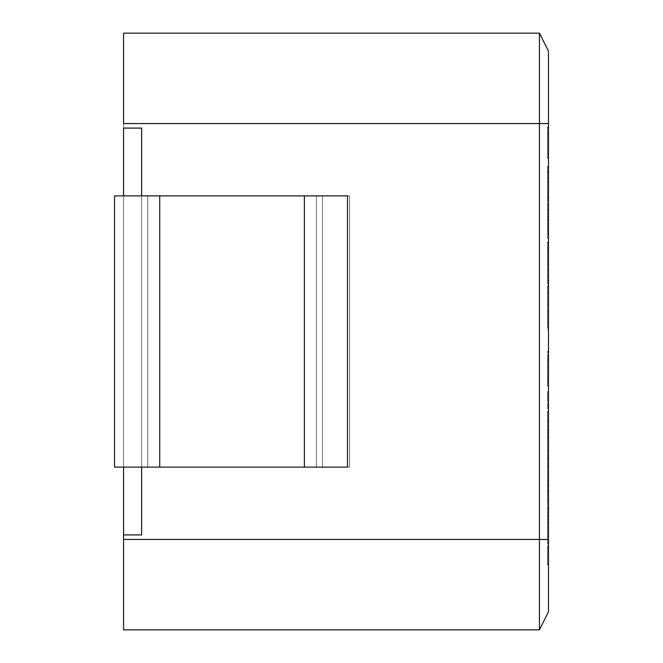 <?xml version="1.0" encoding="UTF-8"?>
<svg xmlns="http://www.w3.org/2000/svg" width="663" height="663" viewBox="0 0 663 663"><rect width="100%" height="100%" fill="white"/><g stroke="black" fill="none" stroke-linecap="round" stroke-linejoin="round"><path stroke-width="0.5" stroke-dasharray="3.31 2.49" d="M141.642 195.883L141.642 467.117L114.517 467.117L114.517 195.883L159.725 195.883L114.517 195.883L141.642 195.883L114.517 195.883L114.517 467.117L322.458 467.117L141.642 467.117L141.642 195.883L141.642 467.117L349.583 467.117L304.375 467.117L304.375 195.883L141.642 195.883L159.725 195.883L159.725 467.117L114.517 467.117L141.642 467.117L141.642 195.883L141.642 467.117L322.458 467.117L304.375 467.117L304.375 195.883L322.458 195.883L322.458 467.117L322.458 195.883L322.458 467.117L322.458 195.883L304.375 195.883L304.375 467.117L159.725 467.117L159.725 195.883L159.725 467.117L114.517 467.117L141.642 467.117L141.642 195.883L141.642 467.117L141.642 195.883L114.517 195.883L114.517 467.117L114.517 195.883L114.517 467.117L114.517 195.883L159.725 195.883L141.642 195.883L147.766 195.883L141.642 195.883L147.766 195.883L147.766 467.117L141.642 467.117L147.766 467.117L141.642 467.117L141.642 195.883L147.766 195.883L141.642 195.883L141.642 467.117L147.766 467.117L141.642 467.117L147.766 467.117L147.766 195.883L141.642 195.883L147.766 195.883L147.766 467.117L141.642 467.117L141.642 128.083L123.558 128.083L123.558 539.442L548.483 539.442L548.483 51.233L539.442 33.15L548.483 51.233L548.483 123.558L539.442 123.558L539.442 33.15L123.558 33.15L539.442 33.15L539.442 123.558L548.483 123.558L548.483 611.767L548.483 539.442L539.442 539.442L539.442 629.85L548.483 611.767L539.442 629.85L539.442 123.558L123.558 123.558L123.558 33.15L123.558 128.083L141.642 128.083L141.642 534.917L123.558 534.917L141.642 534.917L141.642 128.083L123.558 128.083L141.642 128.083L141.642 534.917L123.558 534.917L123.558 128.083L141.642 128.083L123.558 128.083L123.558 123.558L539.442 123.558L539.442 539.442L123.558 539.442L123.558 629.85L539.442 629.85L123.558 629.85L123.558 534.917L141.642 534.917L123.558 534.917L141.642 534.917L141.642 467.117L147.766 467.117L147.766 195.883L141.642 195.883L141.642 534.917L141.642 195.883M347.503 195.883L159.725 195.883L159.725 467.117L159.725 195.883L304.375 195.883L304.375 467.117L304.375 195.883L349.583 195.883L349.583 467.117L349.583 195.883L349.583 467.117L349.583 195.883L347.503 195.883L347.503 467.117L349.583 467.117L349.583 195.883L347.503 195.883L349.583 195.883L349.583 467.117L316.334 467.117L316.334 195.883L322.458 195.883L322.458 467.117L316.334 467.117L322.458 467.117L322.458 195.883L316.334 195.883L316.334 467.117L347.503 467.117L316.334 467.117L316.334 195.883L349.583 195.883L316.334 195.883L347.503 195.883L316.334 195.883L316.334 467.117L347.503 467.117L347.503 195.883M159.725 195.883L304.375 195.883L304.375 467.117L159.725 467.117L159.725 195.883M548.483 177.808L548.483 171.792L548.483 177.808L547.58 177.808L547.58 171.792L548.483 171.792L547.58 171.792L547.58 202.737L547.58 171.269L547.58 197.508L548.483 197.508L548.483 177.568L547.58 177.568L547.58 197.508L547.58 177.808L548.483 177.808M548.483 171.269L548.483 197.508L547.58 197.508L548.483 197.508L548.483 171.269L547.58 171.269L548.483 171.269L548.483 203.972L547.58 203.972L547.58 202.737M548.483 210.668L548.483 238.465L548.483 210.668L547.58 210.668L548.483 210.668L548.483 216.735L547.58 216.735L547.58 210.668L548.483 210.668L547.58 210.668L547.58 238.465L547.58 216.735L548.483 216.735L547.58 216.735L548.483 216.735L548.483 238.465L548.483 216.411L547.58 216.411L548.483 216.411L547.58 216.411L548.483 216.411L548.483 210.668M547.58 276.148L547.58 248.675L547.58 276.148L547.58 263.866L548.483 263.866L548.483 248.675L548.483 276.148L548.483 247.44L548.483 263.866L547.58 263.866L547.58 280.772L548.483 280.772L548.483 276.148M548.483 286.557L548.483 328.193L548.483 286.557L547.58 286.557L547.58 293.021L548.483 293.021L548.483 286.557L548.483 328.193L548.483 286.076L547.58 286.076L547.58 328.193L547.58 286.557L548.483 286.557M548.483 361.327L548.483 386.256L548.483 354.788L548.483 381.026L548.483 361.327L547.58 361.327L547.58 355.269L548.483 355.269L548.483 381.026L548.483 361.053L547.58 361.053L547.58 381.026L548.483 381.026L547.58 381.026L547.58 361.327L548.483 361.327M548.483 391.676L548.483 408.507L548.483 391.676L547.58 391.676L547.58 397.535L548.483 397.535L548.483 391.676L547.58 391.676L548.483 391.676L548.483 397.535L547.58 397.535L547.58 391.676L548.483 391.676M548.483 434.306L548.483 411.176L548.483 443.481L547.58 443.481L547.58 421.867L547.58 437.936L548.483 437.936L548.483 443.481L548.483 411.176L548.483 437.936L547.58 437.936L547.58 443.481L548.483 443.481L548.483 421.867L548.483 445.229L547.58 445.229L547.58 421.104L548.483 421.104L548.483 421.867M548.483 491.731L548.483 452.332C548.483 450.409 548.483 450.409 548.483 452.332L548.483 491.731L547.58 491.731L548.483 491.731L548.483 452.332C548.483 450.409 548.483 450.409 548.483 452.332C548.483 450.409 548.483 450.409 548.483 452.332L548.483 491.731L547.58 491.731L547.58 452.332C547.58 450.409 547.58 450.409 547.58 452.332C547.58 450.409 547.58 450.409 547.58 452.332L547.58 491.731L548.483 491.731M548.483 133.603L548.483 158.532L548.483 127.064L548.483 153.302L548.483 133.603L547.58 133.603L547.58 127.586L548.483 127.586L548.483 153.302L548.483 133.329L547.58 133.329L547.58 153.302L548.483 153.302L547.58 153.302L547.58 133.603L548.483 133.603M548.483 197.168L548.483 166.421L548.483 197.168L548.483 166.421L547.58 166.421L548.483 166.421L548.483 172.562L547.58 172.562L547.58 166.421L548.483 166.421L547.58 166.421L547.58 197.168L547.58 172.562L548.483 172.562L547.58 172.562L548.483 172.562L548.483 198.204L547.58 198.204L547.58 172.131L548.483 172.131L547.58 172.131L548.483 172.131L547.58 172.131L547.58 166.421L547.58 189.519L547.58 172.604L548.483 172.604L548.483 192.063L547.58 192.063L547.58 189.552L547.58 197.168M548.483 204.386L548.483 236.567L547.58 236.567L547.58 203.151L547.58 235.373M548.483 242.55L548.483 284.228L548.483 242.55L547.58 242.55L547.58 249.015L548.483 249.015L548.483 242.55L548.483 284.228L548.483 242.036L547.58 242.036L547.58 284.228L547.58 242.55L548.483 242.55M548.483 310.864L548.483 327.688L548.483 310.864L547.58 310.864L548.483 310.864L548.483 327.688L547.58 327.688L547.58 310.864L548.483 310.864L547.58 310.864L547.58 327.688L548.483 327.688L547.58 327.688L548.483 327.688L548.483 310.864M548.483 376.062L548.483 351.1L548.483 382.882L548.483 376.062L547.58 376.062L548.483 376.062L548.483 382.882L547.58 382.882L547.58 376.062L548.483 376.062L547.58 376.062L547.58 351.1L547.58 382.882L548.483 382.882L547.58 382.882L548.483 382.882L548.483 351.1L547.58 351.1L548.483 351.1L547.58 351.1L548.483 351.1L548.483 376.062M548.483 429.699L548.483 466.188L548.483 429.699L547.58 429.699L548.483 429.699L548.483 459.409L547.58 459.409L547.58 429.699L548.483 429.699L547.58 429.699L547.58 466.188L547.58 430.221L547.58 459.409L548.483 459.409L547.58 459.409L548.483 459.409L548.483 432.491L547.58 432.491L547.58 459.409L547.58 432.491L548.483 432.491L547.58 432.491L548.483 432.491L548.483 459.409L547.58 459.409L548.483 459.409L547.58 459.409L548.483 459.409L548.483 430.221L547.58 430.221L548.483 430.221L547.58 430.221L548.483 430.221L548.483 466.188L547.58 466.188L548.483 466.188L547.58 466.188L548.483 466.188L548.483 429.699M548.483 504.551L548.483 535.936L548.483 473.208L548.483 504.551L547.58 504.551L547.58 516.038L548.483 516.038L548.483 493.222L547.58 493.222L547.58 504.551L548.483 504.551M548.483 549.138L548.483 533.317L548.483 564.959L548.483 533.317L548.483 549.138L548.483 533.317L548.483 549.138L547.58 549.138L547.58 533.317L547.58 564.959L547.58 549.138L547.58 564.959L547.58 549.138L548.483 549.138M322.458 195.883L322.458 467.117L322.458 195.883M349.583 195.883L349.583 467.117L349.583 195.883M123.558 467.117L123.558 195.883L123.558 467.117M547.58 549.138L547.58 564.959L547.58 549.138M548.483 493.222L548.483 486.203L547.58 486.203L547.58 493.222L548.483 493.222M548.483 486.203L548.483 473.208L547.58 473.208L547.58 486.203L548.483 486.203M548.483 473.208L548.483 480.584L547.58 480.584L547.58 473.208L548.483 473.208M548.483 480.584L548.483 489.8L547.58 489.8L547.58 480.584L548.483 480.584M548.483 489.8L548.483 500.963L547.58 500.963L547.58 489.8L548.483 489.8M548.483 500.963L548.483 508.256L547.58 508.256L547.58 500.963L548.483 500.963M548.483 508.256L548.483 519.386L547.58 519.386L547.58 508.256L548.483 508.256M548.483 519.386L548.483 528.718L547.58 528.718L547.58 519.386L548.483 519.386M548.483 528.718L548.483 535.936L547.58 535.936L547.58 528.718L548.483 528.718M548.483 535.936L548.483 523.09L547.58 523.09L547.58 535.936L548.483 535.936M548.483 523.09L548.483 516.038L547.58 516.038L547.58 523.09L548.483 523.09M547.58 516.038L547.58 473.208L547.58 516.038M547.58 429.699L547.58 466.188L547.58 429.699M547.58 376.062L547.58 351.1L547.58 376.062M547.58 310.864L547.58 327.688L547.58 310.864M547.58 284.228L547.58 242.036L548.483 242.036L548.483 248.492L547.58 248.492L547.58 242.036L547.58 248.492L548.483 248.492L548.483 274.814L548.483 249.015L547.58 249.015L547.58 274.814L547.58 248.492L547.58 274.814M547.58 274.615L547.58 284.145M547.58 229.713L547.58 220.141L547.58 230.426L548.483 230.426L548.483 209.649L547.58 209.649L547.58 220.141L548.483 220.141L547.58 220.141L547.58 212.483L547.58 229.713L547.58 212.483M548.483 212.483L548.483 229.713M547.58 219.619L548.483 219.619L547.58 219.619M548.483 235.373L548.483 231.984M547.58 231.984L547.58 204.386M547.58 182.499L547.58 189.552L547.58 182.499L548.483 182.499L548.483 175.198L548.483 182.499L547.58 182.499L547.58 175.198L547.58 182.499M548.483 189.552L548.483 175.198M547.58 175.198L547.58 189.552M548.483 153.302L548.483 127.064L547.58 127.064L547.58 153.302L548.483 153.302L547.58 153.302L547.58 133.329L548.483 133.329L548.483 153.302M548.483 127.064L548.483 159.766L547.58 159.766L547.58 127.064L548.483 127.064M548.483 158.532L548.483 127.586L547.58 127.586L547.58 158.532L547.58 127.064L547.58 158.532M547.58 153.302L547.58 133.329L547.58 153.302M547.58 466.006L547.58 484.951L547.58 466.006L547.58 484.951L548.483 484.951L548.483 466.006L548.483 484.951L547.58 484.951L547.58 457.636L548.483 457.636L548.483 484.951L547.58 484.951L548.483 484.951L548.483 466.006M547.58 491.731L547.58 452.332C547.58 450.409 547.58 450.409 547.58 452.332L547.58 491.731M547.58 437.099L547.58 421.303L547.58 437.099L547.58 421.303L548.483 421.303L548.483 437.099L548.483 421.303L547.58 421.303L547.58 438.848L548.483 438.848L548.483 421.303L547.58 421.303L548.483 421.303L548.483 437.099M548.483 420.947L547.58 420.947L547.58 434.306L547.58 420.947L548.483 420.947M548.483 411.93L547.58 411.93L547.58 420.947L547.58 411.93L548.483 411.93M548.483 411.176L547.58 411.176L547.58 411.93L547.58 411.176L548.483 411.176M547.58 411.615L547.58 443.481L547.58 412.568L548.483 412.568L547.58 412.568L547.58 411.176M547.58 421.867L547.58 434.306M548.483 397.535L547.58 397.535L548.483 397.535L548.483 403.643L547.58 403.643L547.58 397.535L548.483 397.535L547.58 397.535L547.58 391.758L547.58 403.643L548.483 403.643L547.58 403.643L548.483 403.643L548.483 408.507L547.58 408.507L547.58 403.643L547.58 408.507L548.483 408.507L547.58 408.507L548.483 408.507L548.483 403.643L547.58 403.643L548.483 403.643L548.483 391.758L547.58 391.758L548.483 391.758L547.58 391.758L548.483 391.758L548.483 397.535M547.58 397.535L547.58 408.507L547.58 397.535M548.483 381.026L548.483 354.788L547.58 354.788L547.58 381.026L548.483 381.026L547.58 381.026L547.58 361.053L548.483 361.053L548.483 381.026M548.483 354.788L548.483 387.49L547.58 387.49L547.58 354.788L548.483 354.788M548.483 386.256L548.483 355.269L547.58 355.269L547.58 386.256M547.58 355.269L547.58 354.788M547.58 381.026L547.58 361.053L547.58 381.026M547.58 328.193L547.58 286.076L548.483 286.076L548.483 292.54L547.58 292.54L547.58 286.076L547.58 292.54L548.483 292.54L548.483 318.82L548.483 293.021L547.58 293.021L547.58 318.82L547.58 292.54L547.58 318.82M547.58 318.621L547.58 328.152M547.58 271.921L547.58 264.264L547.58 274.673L548.483 274.673L548.483 253.854L547.58 253.854L547.58 264.346L548.483 264.346L547.58 264.346L547.58 256.73M548.483 256.73L548.483 271.921M548.483 219.486L548.483 233.915L548.483 226.862L547.58 226.862L547.58 219.486L547.58 226.862L548.483 226.862L548.483 219.486L548.483 236.434L547.58 236.434L547.58 219.486M547.58 219.561L547.58 233.915M548.483 233.915L548.483 219.561M548.483 202.737L548.483 171.792M548.483 177.568L548.483 197.508L547.58 197.508L547.58 177.568L548.483 177.568L548.483 197.508L548.483 177.568M547.58 171.792L547.58 171.269M547.58 197.508L547.58 177.568L547.58 197.508M547.58 533.317L548.483 533.317M547.58 564.959L548.483 564.959M548.483 285.736L547.58 285.736M548.483 278.957L547.58 278.957M547.58 203.151L548.483 203.151M548.483 450.898L547.58 450.898M548.483 329.702L547.58 329.702M548.483 322.964L547.58 322.964M547.58 247.44L548.483 247.44M548.483 242.492L547.58 242.492M547.58 216.967L548.483 216.967"/><path stroke-width="0.99" d="M114.517 195.883L347.503 195.883L304.375 195.883L304.375 467.117L114.517 467.117L114.517 195.883L114.517 467.117L159.725 467.117L159.725 195.883L114.517 195.883M347.503 467.117L304.375 467.117L347.503 467.117L347.503 195.883L347.503 467.117M304.375 195.883L159.725 195.883L159.725 467.117L304.375 467.117L304.375 195.883M548.483 539.442L548.483 611.767L539.442 629.85L548.483 611.767L548.483 539.442L539.442 539.442L539.442 629.85L123.558 629.85L539.442 629.85L539.442 539.442L548.483 539.442L548.483 123.558L548.483 539.442M548.483 51.233L548.483 123.558L548.483 51.233L539.442 33.15L548.483 51.233M539.442 33.15L539.442 123.558L548.483 123.558L539.442 123.558L539.442 33.15L123.558 33.15L539.442 33.15M123.558 123.558L539.442 123.558L539.442 539.442L123.558 539.442L123.558 629.85L123.558 467.117L123.558 534.917L141.642 534.917L123.558 534.917L123.558 539.442L539.442 539.442L539.442 123.558L123.558 123.558L123.558 33.15L123.558 123.558M123.558 195.883L123.558 128.083L123.558 195.883M141.642 128.083L123.558 128.083L141.642 128.083L141.642 195.883L141.642 128.083M141.642 467.117L141.642 534.917L141.642 467.117"/></g></svg>
